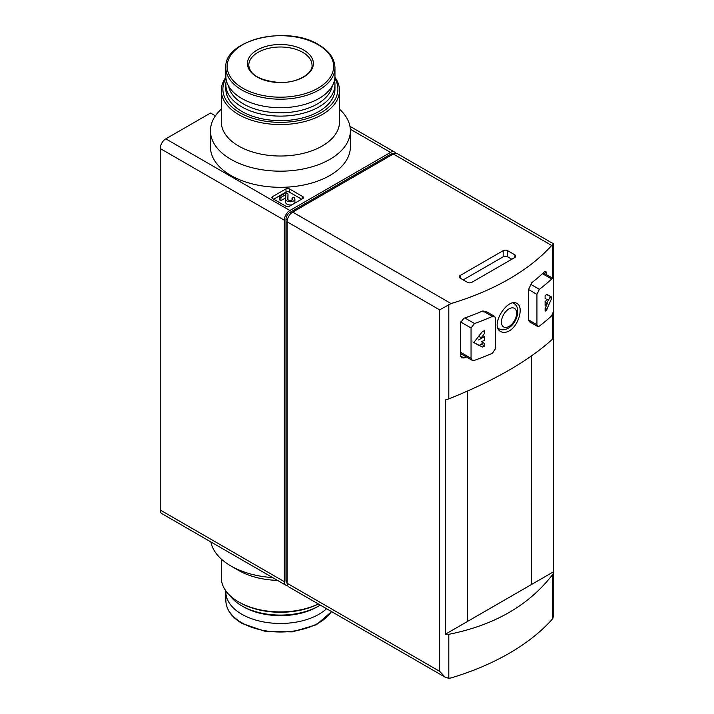 <?xml version="1.0" encoding="UTF-8"?>
<svg xmlns="http://www.w3.org/2000/svg" width="714" height="714" viewBox="0 0 714 714"><rect width="100%" height="100%" fill="white"/><g stroke="black" fill="none" stroke-linecap="round" stroke-linejoin="round"><path stroke-width="1.07" d="M445.322 634.255L553.743 571.655L553.743 337.338L552.895 338.802C529.172 360.552 494.472 380.589 448.803 398.894L445.322 399.938L445.322 634.255L448.803 634.309L448.803 678.3L451.087 677.934A237.164 136.927 0 0 0 551.708 619.841L552.895 618.208L553.752 614.567L553.752 311.161M215.396 115.838L210.532 113.026L165.809 138.846A7.908 4.561 120 0 0 160.213 148.53L160.213 510.001A7.908 4.561 120 0 0 161.855 513.625L285.957 585.275A7.908 4.561 120 0 0 287.608 585.632M531.68 584.231L531.814 355.724M539.365 289.331L536.937 294.382L536.937 324.718L537.678 326.423L539.365 326.119A241.118 139.212 0 0 0 551.663 315.793L553.787 310.563L553.787 280.227L553.145 278.576L551.663 278.995A241.118 139.212 180 0 1 539.365 289.331L530.948 284.467L528.53 289.527L528.53 319.863L529.261 321.568M546.549 274.712L545.933 271.347L544.47 271.784A237.164 136.927 180 0 1 531.635 282.815L531.635 283.94A237.164 136.927 180 0 1 530.948 284.467M474.515 323.54L471.053 327.985L471.053 358.33L472.106 360.213L474.515 360.329A241.118 139.212 0 0 0 492.41 353.234L495.57 348.602L495.57 318.266L494.615 316.436L492.41 316.436A241.118 139.212 180 0 1 474.515 323.54L464.85 317.953M486.207 311.581L483.994 311.581A237.164 136.927 180 0 1 483.083 311.973L483.083 310.849A237.164 136.927 180 0 1 463.975 318.257L460.468 322.683L460.468 355.929L461.53 357.821L463.975 357.955A237.164 136.927 0 0 0 466.528 357.054M448.803 678.3L445.224 677.22L439.628 671.321L439.628 309.849L451.087 303.557A237.164 136.927 0 0 0 551.708 245.464L553.752 243.965L553.752 279.692M509.127 330.93C518.855 325.789 523.835 306.663 517.034 303.548C507.725 297.06 489.242 326.039 500.826 331.617C503.2 332.894 505.967 332.662 509.127 330.93M448.803 634.309C494.472 625.232 529.172 605.195 552.895 574.217L553.743 571.655M514.91 254.871L507.636 250.676A3.159 1.83 0 0 0 503.165 250.676L460.119 275.533A3.159 1.83 0 0 0 459.2 276.818A3.159 1.83 0 0 0 460.119 278.112L467.393 282.307A3.159 1.83 0 0 0 471.865 282.307L514.91 257.451A3.159 1.83 0 0 0 515.829 256.165A3.159 1.83 0 0 0 514.91 254.871L514.91 257.451M553.752 243.965L397.279 153.626A7.908 4.561 120 0 0 393.325 154.019L292.704 212.112A7.908 4.561 120 0 0 287.108 221.795L287.108 583.267A7.908 4.561 120 0 0 288.751 586.881L445.224 677.22M467.251 621.591L467.251 391.183M481.307 337.784A241.118 139.212 0 0 0 484.476 336.535L484.476 340.408A241.118 139.212 180 0 1 481.307 341.658L484.476 343.488L484.476 346.219A241.118 139.212 180 0 1 482.387 347.049L474.56 342.925L474.56 341.56L482.387 331.555A241.118 139.212 0 0 0 484.476 330.725L484.476 333.456L481.307 337.784L478.612 336.232M545.112 308.484L547.272 303.575A241.118 139.212 180 0 1 545.112 305.405L545.112 301.531A241.118 139.212 0 0 0 547.272 299.702L545.112 298.452L545.112 295.721A241.118 139.212 0 0 0 546.54 294.516L551.636 297.06L551.636 298.425L546.54 310.01A241.118 139.212 180 0 1 545.112 311.215L545.112 308.484M511.831 259.227L507.636 256.808A3.159 1.83 0 0 0 503.165 256.808L463.199 279.888M393.262 154.045A5.534 3.195 120 0 0 390.531 154.34L289.902 212.433A5.534 3.195 120 0 0 285.993 219.207L285.993 580.687A5.534 3.195 120 0 0 287.108 583.204M395.618 153.26A7.908 4.561 120 0 0 394.476 152.011A7.908 4.561 120 0 0 390.531 152.403L289.902 210.496A7.908 4.561 120 0 0 284.315 220.18L284.315 581.651A7.908 4.561 120 0 0 285.957 585.275M302.763 196.618L289.349 188.871A2.374 1.366 0 0 0 285.993 188.871L272.578 196.618A2.374 1.366 0 0 0 271.882 197.591A2.374 1.366 0 0 0 272.578 198.554L285.993 206.301A2.374 1.366 0 0 0 289.349 206.301L302.763 198.554A2.374 1.366 0 0 0 303.459 197.591A2.374 1.366 0 0 0 302.763 196.618L302.763 198.554M467.251 621.43L467.393 391.129M531.68 584.391L531.68 355.822M472.9 341.97L478.773 345.353A1.187 0.687 120 0 0 479.362 345.299L481.468 344.086A1.187 0.687 120 0 0 482.236 343.041A1.187 0.687 120 0 0 482.057 342.095L481.307 341.658M478.46 340.016L484.476 336.535M482.057 342.095L484.476 343.488L482.057 342.095M546.656 303.218L549.976 297.47A1.187 0.687 120 0 0 549.976 296.096L551.636 297.06M549.976 296.096L547.013 294.391M545.112 302.325L547.272 303.575M301.647 199.197L289.349 192.102A2.374 1.366 0 0 0 285.993 192.102L273.694 199.197M285.645 199.152L285.645 202.249A4.623 2.669 0 0 0 285.645 202.312A4.623 2.669 0 0 0 291.937 204.802M294.587 203.276A4.623 2.669 0 0 0 294.891 202.312L294.891 199.09A4.623 2.669 0 0 0 293.543 197.198L292.017 198.081L292.017 200.098M287.804 199.126L287.804 199.054A2.463 1.428 0 0 0 287.804 199.09L288.019 194.012L285.912 192.798L279.37 196.573L279.37 199.795L280.897 200.679L285.689 197.912M287.921 199.518L288.019 194.012M279.37 196.573L280.897 197.448L285.832 194.601L285.645 199.019A4.623 2.669 0 0 0 285.645 199.09A4.623 2.669 0 0 0 290.268 201.759A4.623 2.669 0 0 0 294.891 199.09M287.804 199.09A2.463 1.428 0 0 0 290.268 200.509A2.463 1.428 0 0 0 292.74 199.09A2.463 1.428 0 0 0 292.017 198.081M280.897 200.679L280.897 197.448M303.709 50.06A32.96 19.028 180 0 1 288.938 81.905A32.96 19.028 180 0 1 248.561 58.593A32.96 19.028 180 0 1 303.709 50.06M334.955 67.714L334.955 76.237A54.55 31.496 180 0 1 280.406 107.725A54.55 31.496 180 0 1 225.856 76.237L225.856 67.714A54.55 31.496 180 0 0 280.406 99.201A54.55 31.496 180 0 0 334.955 67.714C334.696 58.673 329.261 51.006 318.649 44.714C287.305 24.704 223.464 39.975 225.856 67.714M332.26 86.001A52.176 30.122 180 0 1 280.406 112.812A52.176 30.122 180 0 1 228.542 86.001M334.464 80.432A54.55 31.496 180 0 1 334.955 84.627A54.55 31.496 180 0 1 280.406 116.123A54.55 31.496 180 0 1 225.856 84.627A54.55 31.496 180 0 1 226.338 80.432M334.955 84.627L334.955 89.143A54.55 31.496 180 0 1 280.406 120.639A54.55 31.496 180 0 1 225.856 89.143L225.856 84.627M334.821 78.406A57.513 33.201 180 0 1 280.406 122.353A57.513 33.201 180 0 1 225.981 78.406M334.92 77.273A59.092 34.12 180 0 1 339.498 90.437A59.092 34.12 180 0 1 280.406 124.557A59.092 34.12 180 0 1 221.313 90.437A59.092 34.12 180 0 1 225.883 77.273M339.498 90.437L339.498 121.907A59.092 34.12 180 0 1 280.406 156.018A59.092 34.12 180 0 1 221.313 121.907L221.313 90.437M339.498 109.153A69.963 40.395 180 0 1 350.369 130.778A69.963 40.395 180 0 1 280.406 171.173A69.963 40.395 180 0 1 210.443 130.778A69.963 40.395 180 0 1 221.313 109.153M350.369 130.778L350.369 146.914A69.963 40.395 180 0 1 280.406 187.309A69.963 40.395 180 0 1 210.443 146.914L210.443 130.778M225.883 590.942A54.55 31.496 0 0 0 225.856 591.977A54.55 31.496 0 0 0 241.832 614.245A54.55 31.496 0 0 0 326.593 608.73M229.908 595.503A54.55 31.496 0 0 0 241.832 605.856L243.51 606.829A52.176 30.122 0 0 0 317.302 606.829L318.979 605.856A54.55 31.496 0 0 0 320.274 605.079M243.51 606.829L241.832 605.856A54.55 31.496 0 0 0 318.979 605.856M221.313 559.062L221.313 577.778A59.092 34.12 0 0 0 238.619 601.902L239.734 602.554A57.513 33.201 0 0 0 318.39 603.999M239.734 602.554L238.619 601.902A59.092 34.12 0 0 0 318.31 603.955M210.871 541.926A69.963 40.395 0 0 0 230.934 565.997L238.619 570.432A59.092 34.12 0 0 0 277.496 580.384M238.619 570.432L230.934 565.997A69.963 40.395 0 0 0 272.632 577.581M498.051 328.279L498.89 328.77A14.708 8.488 -60 0 1 497.97 328.083M512.964 302.995A14.708 8.488 -60 0 1 513.589 303.298L513.045 302.977M551.663 278.995L542.453 273.685M492.41 316.436L483.994 311.581M552.895 244.456L552.895 278.371M552.895 313.999L552.895 338.802M448.803 304.557L448.803 398.894M552.895 574.217L552.895 618.208M551.708 245.464L393.325 154.019M451.087 303.557L292.704 212.112M439.628 309.849L287.108 221.795M439.628 671.321L287.108 583.267M546.549 272.98L544.47 271.784M463.975 357.955L460.468 355.929M536.937 294.382L528.53 289.527M536.937 324.718L528.53 319.863M471.053 327.985L460.566 321.934M471.053 358.33L460.468 352.216M509.037 326.423A10.755 6.212 -60 0 1 502.451 317.061A10.755 6.212 -60 0 1 515.624 309.457A10.755 6.212 -60 0 1 509.037 326.423M507.636 256.808L507.636 250.676M503.165 256.808L503.165 250.676M460.119 278.112L460.119 275.533M287.108 581.33L285.993 580.687M287.314 219.974L285.993 219.207M291.223 213.191L289.902 212.433M391.647 154.983L390.531 154.34M284.315 581.651L160.213 510.001M284.315 220.18L160.213 148.53M289.902 210.496L165.809 138.846M390.531 152.403L350.315 129.189M483.887 330.966L484.476 331.305M479.362 345.299L482.387 347.049M481.468 344.086L484.476 345.826M549.976 297.47L551.636 298.425M545.201 308.269L547.022 309.314M545.112 309.18L546.54 310.01M289.349 192.102L289.349 188.871M285.993 192.102L285.993 188.871M272.578 198.554L272.578 196.618M318.051 44.705A53.238 30.738 180 0 1 294.186 96.131A53.238 30.738 180 0 1 228.98 58.486A53.238 30.738 180 0 1 318.051 44.705M302.763 52.354A31.621 18.261 180 0 1 312.027 65.26C313.071 73.274 297.613 83.226 279.46 82.512C260.03 80.637 249.802 74.89 248.784 65.26A31.621 18.261 180 0 1 268.303 48.391A31.621 18.261 180 0 1 302.763 52.354M331.617 611.639L316.373 624.741L292.365 631.89L265.429 631.444L242.162 623.5C231.55 617.208 226.115 609.542 225.856 600.51A54.55 31.496 0 0 0 241.832 622.778A54.55 31.496 0 0 0 331.483 611.559M537.651 326.468L529.244 321.612M553.171 278.531L543.336 272.855M494.641 316.391L486.234 311.536M472.079 360.258L460.468 353.555M498.89 328.77C501.755 330.296 504.86 330.118 508.216 328.235C517.213 323.406 521.515 307.279 513.589 303.298M394.476 152.011L349.931 126.298M285.645 202.312L285.645 199.09M225.856 600.51L225.856 591.977"/></g></svg>
